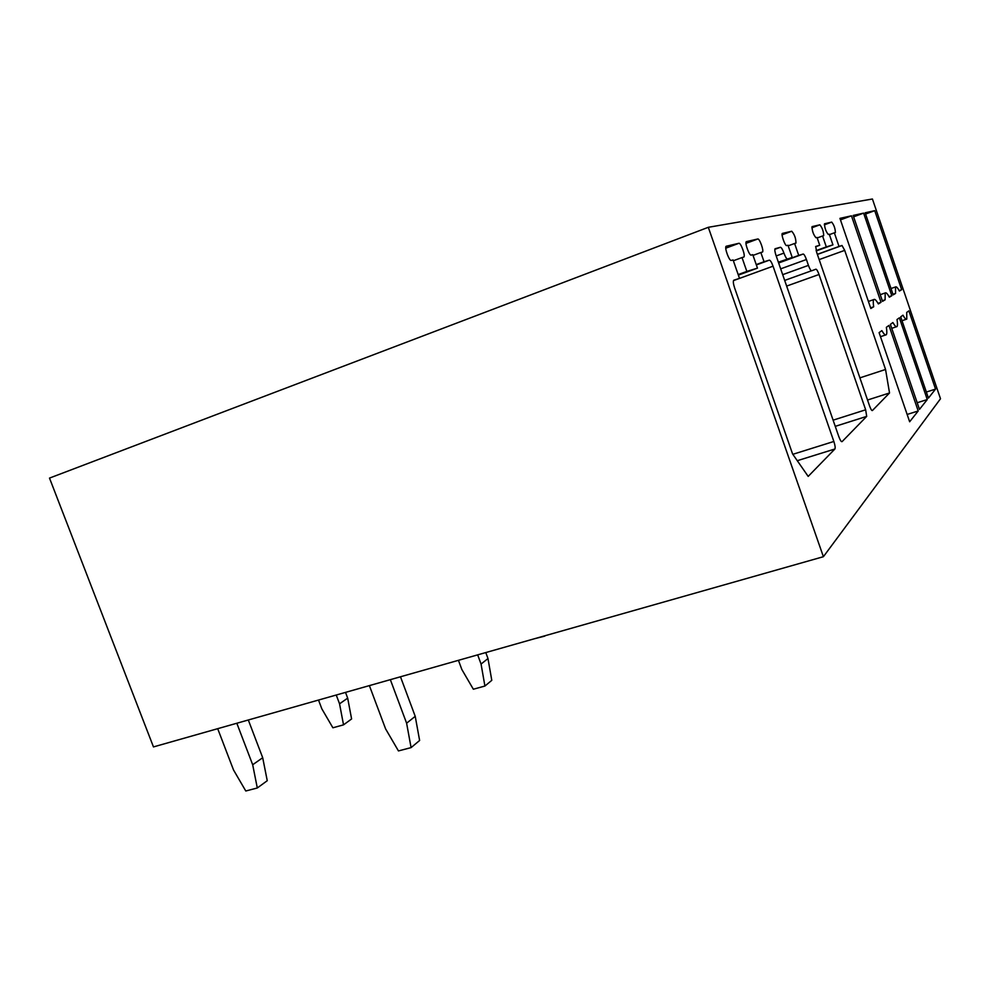 <?xml version="1.0" encoding="UTF-8"?>
<svg xmlns="http://www.w3.org/2000/svg" width="990" height="990" viewBox="0 0 990 990"><rect width="100%" height="100%" fill="white"/><g stroke="black" fill="none" stroke-linecap="round" stroke-linejoin="round"><path stroke-width="1.49" d="M708.308 227.304L872.425 199.002L940.5 398.76L823.395 556.702L153.462 746.918L49.5 478.096L708.308 227.304L823.395 556.702M879.095 332.628L909.649 421.765L918.213 410.974L888.946 325.425L886.359 327.319C887.003 331.39 886.978 333.865 886.248 334.756C885.394 335.561 883.922 334.175 881.855 330.623L879.095 332.628M868.403 301.443L873.836 299.562C874.739 298.782 876.237 300.242 878.353 303.93L881.026 302.297L851.449 215.82L839.941 218.369L870.829 308.509L873.687 306.776L870.594 307.841M873.836 299.562C873.118 300.391 873.069 302.804 873.687 306.776M902.967 315.179L900.69 316.85L928.422 398.091L935.55 389.107L908.882 310.86L906.716 312.432L906.778 319.102C906.06 319.758 904.798 318.458 902.967 315.179M891.012 288.511L895.529 286.952C896.272 286.308 897.571 287.669 899.427 291.06L901.667 289.699L874.727 210.66L865.161 212.788L893.178 294.872L895.554 293.424L892.992 294.315M895.529 286.952L895.554 293.424M892.893 322.542L890.394 324.374L919.475 409.377L927.271 399.552L899.365 317.815L897.002 319.535C897.645 323.408 897.645 325.76 896.99 326.564C896.21 327.294 894.849 325.957 892.893 322.542M880.246 294.673L885.184 292.966C886.001 292.26 887.399 293.671 889.366 297.198L891.817 295.713L863.614 213.122L853.145 215.449L882.535 301.368L885.122 299.797L882.325 300.762M885.184 292.966L885.122 299.797M776.21 255.94L783.944 253.106C782.558 249.369 781.395 247.426 780.442 247.265L775.071 248.75C774.551 249.641 774.861 251.856 776.012 255.395L838.79 436.553C840.176 440.265 841.265 441.961 842.069 441.639L866.696 416.382L865.656 409.798L819.015 274.502C817.752 271.062 816.725 269.292 815.933 269.193L811.614 270.802C810.785 270.703 809.733 268.896 808.434 265.382L806.417 259.516C805.118 255.989 804.053 254.158 803.199 254.034L798.72 255.408L794.599 243.478L795.96 243.07C795.923 238.367 794.512 234.42 791.728 231.239L782.323 233.43C780.912 234.358 785.218 246.337 786.691 245.594L787.99 245.248L792.21 257.425L778.375 262.189M783.944 253.106C785.33 256.843 786.481 258.774 787.409 258.897M889.527 392.968L872.376 410.565C871.72 410.776 870.779 409.229 869.567 405.912L816.676 252.376L815.735 246.46L819.732 245.248L817.047 237.464L815.97 237.749C813.446 234.754 812.134 231.054 812.023 226.636L819.856 224.817C822.282 227.787 823.569 231.388 823.692 235.657L822.566 235.979L826.316 246.906L832.937 244.864L829.274 234.185L828.271 234.457C825.908 231.549 824.645 227.997 824.497 223.79L831.711 222.106C834.001 224.978 835.226 228.455 835.387 232.526L834.347 232.823L839.025 246.46L842.007 245.495L844.705 250.371L885.555 369.468L889.527 392.968L867.537 400.022M733.899 280.182L733.701 280.294C733.008 281.395 733.318 283.957 734.63 287.966L792.569 453.927L808.187 476.4L834.904 448.99C835.461 447.851 835.102 445.339 833.852 441.466L773.054 266.186C771.618 262.3 770.381 260.296 769.366 260.16L764.045 261.731L760.84 252.512L762.51 252.017C764.107 250.928 759.516 238.244 757.796 238.986L746.299 241.659C744.579 242.81 749.38 255.977 751.187 255.098L752.784 254.678L757.461 268.129L746.844 271.409L742.017 257.561L743.874 257.004C745.631 255.791 740.792 242.488 738.887 243.292L726.128 246.275C724.235 247.549 729.308 261.385 731.313 260.42L733.083 259.949L739.505 278.376L733.899 280.182M764.045 261.731L756.236 264.59M760.84 252.512L753.031 255.395M757.461 268.129L738.367 275.109M746.844 271.409L738.181 274.577M742.017 257.561L733.367 260.754M739.505 278.376L733.528 280.554M885.555 369.468L859.902 377.858M819.732 245.248L815.599 246.758M822.566 235.979L817.22 237.947M826.316 246.906L816.131 250.606M832.937 244.864L816.23 250.94M834.347 232.823L829.422 234.63M839.025 246.46L817.356 254.319M798.72 255.408L778.561 262.758M794.599 243.478L788.201 245.829M792.21 257.425L778.449 262.437M881.026 302.297L878.006 303.336M851.449 215.82L840.461 219.879M918.213 410.974L907.137 414.451M891.817 295.713L889.057 296.654M863.614 213.122L853.615 216.822M927.271 399.552L917.198 402.732M901.667 289.699L899.155 290.565M874.727 210.66L865.582 214.038M935.55 389.107L926.355 392.04M236.82 723.245L252.685 764.75L257.301 787.978L245.78 790.998L233.504 769.935L217.689 728.677M248.304 719.99L262.697 757.721L267.251 780.702L257.301 787.978M252.685 764.75L262.697 757.721M400.48 676.776L415.231 716.352L419.624 740.483L411.085 747.611L398.45 750.927L385.593 728.875L369.381 685.612M390.345 679.66L406.605 723.195L415.231 716.352M406.605 723.195L411.085 747.611M336.241 695.017L339.545 703.828L343.53 724.853L332.887 727.786L321.824 708.815L318.52 700.054M345.51 692.381L347.676 698.136L351.599 718.95L343.53 724.853M339.545 703.828L347.676 698.136M485.781 652.559L487.983 658.548L491.782 680.328L484.914 686.045L473.344 689.226L461.823 669.463L458.444 660.318M477.675 654.86L481.066 664.055L487.983 658.548M481.066 664.055L484.914 686.045M404.056 675.762L414.748 672.73M544.822 636.1L534.018 638.859M834.879 449.014L797.284 460.696L834.904 448.99M792.841 454.311L833.852 441.466M773.054 266.186L733.516 280.578M756.348 264.924L769.366 260.16M745.99 243.379L757.796 238.986M725.769 248.193L738.887 243.292M819.856 224.817L811.85 227.787M831.711 222.106L824.336 224.841M842.007 245.495L817.394 254.43M844.705 250.371L819.163 259.603M866.683 416.394L835.251 426.356M833.11 420.168L865.656 409.798M819.015 274.502L786.654 286.073M784.686 280.418L811.441 270.802M782.694 274.663L808.434 265.382M806.417 259.516L780.677 268.847M778.647 262.981L803.199 254.034M782.1 234.816L791.728 231.239M774.848 249.332L780.442 247.265M835.251 426.344L866.696 416.382M880.494 336.687L885.567 334.979M891.755 328.334L896.396 326.762M902.001 320.711L906.271 319.275"/></g></svg>
